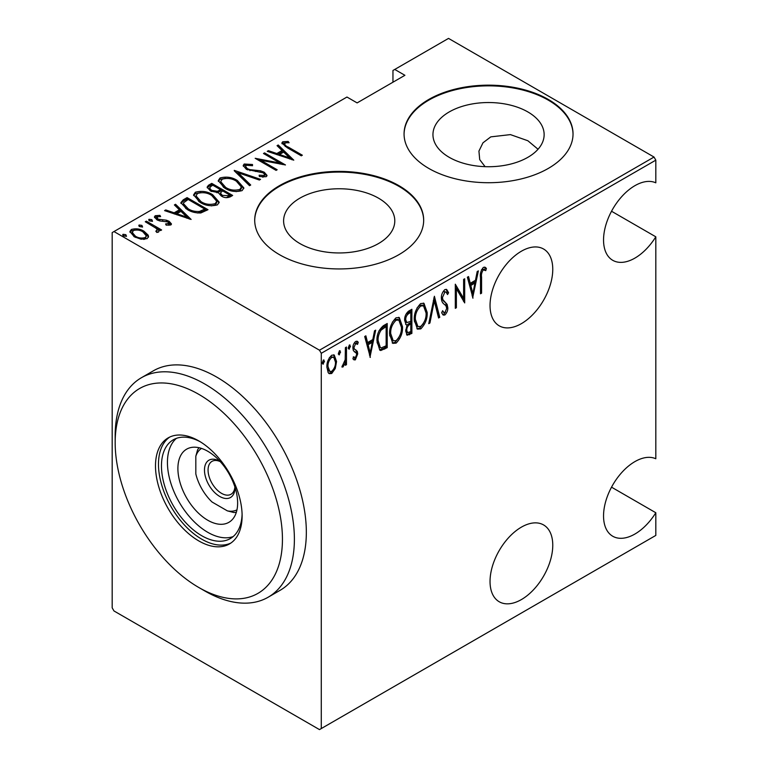 <?xml version="1.0" encoding="UTF-8"?>
<svg xmlns="http://www.w3.org/2000/svg" width="768" height="768" viewBox="0 0 768 768"><rect width="100%" height="100%" fill="white"/><g stroke="black" fill="none" stroke-linecap="round" stroke-linejoin="round"><path stroke-width="1.15" d="M655.814 160.157L321.274 353.299L319.478 350.198L113.971 231.552L346.963 97.037L357.12 102.902L404.909 75.302L394.752 69.446L448.522 38.4L654.029 157.046L655.814 160.157L655.814 182.822A44.352 25.613 120 0 0 634.906 185.674A44.352 25.613 120 0 0 605.933 224.765A44.352 25.613 120 0 0 612.73 260.304A44.352 25.613 120 0 0 634.906 258.106A44.352 25.613 120 0 0 655.814 236.813L611.53 211.248M521.405 251.213A44.352 25.613 120 0 0 492.422 290.294A44.352 25.613 120 0 0 499.229 325.834A44.352 25.613 120 0 0 521.405 323.635A44.352 25.613 120 0 0 550.378 284.554A44.352 25.613 120 0 0 543.581 249.014A44.352 25.613 120 0 0 521.405 251.213M655.814 236.813L655.814 458.755A44.352 25.613 120 0 0 634.906 461.606A44.352 25.613 120 0 0 605.933 500.688A44.352 25.613 120 0 0 612.73 536.237A44.352 25.613 120 0 0 634.906 534.038A44.352 25.613 120 0 0 655.814 512.746L611.53 487.171M521.405 527.136A44.352 25.613 120 0 0 492.422 566.227A44.352 25.613 120 0 0 499.229 601.766A44.352 25.613 120 0 0 521.405 599.568A44.352 25.613 120 0 0 550.378 560.486A44.352 25.613 120 0 0 543.581 524.938A44.352 25.613 120 0 0 521.405 527.136M299.885 243.552A55.594 32.093 0 0 0 360.47 250.512A55.594 32.093 0 0 0 394.79 220.858A55.594 32.093 0 0 0 378.499 198.163A55.594 32.093 0 0 0 317.923 191.203A55.594 32.093 0 0 0 283.603 220.858A55.594 32.093 0 0 0 299.885 243.552M485.088 166.666L479.712 159.619L478.934 151.094L482.966 142.819L490.8 136.867L510.432 134.611L527.856 140.746L538.042 149.242M449.232 157.325A55.594 32.093 0 0 0 509.818 164.285A55.594 32.093 0 0 0 544.138 134.63A55.594 32.093 0 0 0 527.856 111.936A55.594 32.093 0 0 0 467.27 104.976A55.594 32.093 0 0 0 432.95 134.63A55.594 32.093 0 0 0 449.232 157.325M428.803 168.432A84.49 48.778 0 0 0 520.877 179.002A84.49 48.778 0 0 0 573.034 133.939A84.49 48.778 0 0 0 548.285 99.446A84.49 48.778 0 0 0 456.211 88.877A84.49 48.778 0 0 0 404.064 133.939A84.49 48.778 0 0 0 428.803 168.432M573.034 134.285A84.49 48.778 0 0 0 548.285 100.138A84.49 48.778 0 0 0 456.49 89.501A84.49 48.778 0 0 0 404.064 134.285M279.456 254.659A84.49 48.778 0 0 0 371.53 265.229A84.49 48.778 0 0 0 423.677 220.166A84.49 48.778 0 0 0 398.938 185.674A84.49 48.778 0 0 0 306.864 175.104A84.49 48.778 0 0 0 254.707 220.166A84.49 48.778 0 0 0 279.456 254.659M423.677 220.512A84.49 48.778 0 0 0 398.938 186.365A84.49 48.778 0 0 0 307.142 175.728A84.49 48.778 0 0 0 254.707 220.512M321.274 353.299L321.274 728.563L319.478 729.6L113.971 610.954L112.186 607.843L112.186 232.579L113.971 231.552M335.27 368.525L331.718 373.498L329.232 373.68L328.176 372.634L326.899 367.104C326.678 362.602 328.282 358.646 331.718 355.238L334.243 355.027L336.557 361.526L335.27 368.525L334.282 367.958M346.474 347.03L346.474 364.675L345.398 365.29L345.398 362.698L342.97 366.998L341.914 367.008L345.178 359.76L345.398 347.645L346.474 347.03M354.134 351.552L355.459 352.32L353.338 350.582L352.906 348.106C352.771 345.571 353.674 343.354 355.622 341.443L357.427 341.366L358.262 342.298L357.533 344.362L355.651 343.594L353.981 347.395L354.288 348.893L357.302 351.379L357.725 353.856L355.334 359.866L353.962 359.856L352.906 358.762L353.654 356.813L355.363 357.677L356.659 354.557L356.342 353.146L354.566 351.859M353.261 356.976L355.363 357.677M353.885 348.902L356.102 350.112M383.366 325.728L387.216 323.51L387.216 347.654L380.774 350.506L379.814 350.189L377.03 341.155C376.522 335.098 378.634 329.952 383.366 325.728M411.878 309.264L411.878 333.408L407.117 335.232L405.715 330.989L407.098 325.056L406.147 324.768L404.64 320.304C404.467 316.752 405.773 313.709 408.557 311.184L411.878 309.264M434.4 296.266L439.757 317.318L438.586 317.99L434.266 300.998L429.936 322.982L428.765 323.664L434.4 296.266M463.613 279.398L464.688 278.774L464.688 302.918L456.374 288.691L456.374 307.718L455.309 308.342L455.309 284.198L463.613 298.387L463.613 279.398M481.574 277.114L481.574 293.174L480.499 293.789L480.499 277.488C479.875 273.898 480.845 270.518 483.398 267.35L485.232 267.322L486.403 268.406L485.75 270.643L483.322 269.875C481.718 272.237 481.133 274.646 481.574 277.114L480.509 276.49M482.947 269.059L484.925 270.086L482.947 269.059L482.122 269.194L483.322 269.875M321.274 728.563L655.814 535.421L655.814 512.746M473.002 298.128L467.366 277.229L468.538 276.557L470.256 283.306L475.469 280.291L477.187 271.565L478.358 270.883L472.637 297.917M444.874 289.603L446.707 289.498L448.608 292.723L447.552 294.547L446.026 292.061L444.854 292.09L442.435 297.571L442.877 299.693L447.11 304.378L447.802 307.661C447.955 310.426 446.976 312.874 444.835 315.005L443.242 315.082L441.638 312.768L442.637 310.704L443.894 312.499L444.97 312.451L446.726 308.381L445.92 305.722L444.269 304.272C442.474 303.101 441.504 301.056 441.37 298.157C441.226 294.922 442.397 292.07 444.874 289.603M427.162 312.413C427.517 318.528 425.405 324.019 420.806 328.877L417.456 329.126L414.288 319.958C413.933 313.834 416.074 308.362 420.701 303.552L423.965 303.322L427.162 312.413L426.048 311.77M402.499 326.65C402.854 332.765 400.742 338.256 396.144 343.114L392.794 343.363L389.626 334.195C389.27 328.07 391.411 322.598 396.038 317.789L399.302 317.558L402.499 326.65L401.386 326.006M370.33 357.398L364.704 336.509L365.866 335.827L367.584 342.576L372.806 339.562L374.525 330.835L375.686 330.163L369.965 357.187M348.451 348.49L349.421 349.046L348.346 347.645L349.421 345.014L350.496 346.416L348.864 349.075M349.421 345.014L349.978 344.986M338.534 354.211L339.504 354.768L338.429 353.376L339.504 350.746L340.57 352.138L338.938 354.806M339.504 350.746L340.061 350.717M322.454 363.494L323.414 364.051L322.349 362.659L323.414 360.029L324.49 361.421L322.858 364.09M323.414 360.029L323.981 360M394.752 69.446L392.957 70.474L392.957 82.205M148.166 235.123L148.55 236.563L147.139 238.627L141.082 239.222L134.371 236.822L129.888 231.571L131.328 229.498C135.994 228.221 140.227 228.806 144.019 231.254L148.166 235.123L148.445 237.216M146.342 221.136L161.616 229.958L160.55 230.582L158.294 229.277L159.062 231.034L158.39 232.138L156.806 232.445L155.798 231.149L157.133 230.218L156.71 232.32L156.701 230.947C157.334 229.843 156.912 228.826 155.424 227.875L145.267 221.76L146.342 221.136L146.342 222.374M157.123 216.768L157.91 219.158L166.358 220.186L169.142 221.299L171.466 223.939L170.755 224.995L166.147 225.149L165.59 223.958L169.277 223.344L169.277 224.717L168.912 225.274L168.144 221.962L159.715 220.934L156.922 219.821L154.406 216.912L155.222 215.702L159.936 215.366L160.618 216.614L157.123 216.768L156.614 217.526L157.094 219.917M183.235 199.834L187.085 197.616L207.994 209.683L200.794 212.976C195.36 213.062 190.8 211.862 187.094 209.376L180.854 202.694L183.235 199.834L183.235 201.216L187.085 198.998L187.085 197.616M211.747 183.379L232.656 195.446L230.314 196.8C227.136 198.115 224.141 197.856 221.309 196.013L218.246 192.653L210.442 190.982L207.12 187.123L208.435 185.29L211.747 183.379L211.747 184.752L212.698 185.309M234.269 170.371L260.534 179.357L259.373 180.029L238.166 172.781L250.714 185.021L249.542 185.693L234.269 170.794M263.482 153.504L264.557 152.89L285.466 164.957L260.678 160.243L277.152 169.757L276.086 170.371L255.178 158.304L279.926 162.998L263.482 153.504M284.794 143.059C284.429 144.701 285.648 146.074 288.442 147.178L302.352 155.213L301.286 155.827L287.165 147.677L281.846 143.03L282.739 141.773L288.144 141.437L289.104 142.742L285.917 142.762L284.352 143.75L285.254 146.534M319.478 350.198L654.029 157.046M293.779 160.157L267.235 151.344L268.406 150.662L276.826 153.542L282.048 150.528L277.056 145.67L278.227 144.998L293.779 160.157M244.205 164.016L252.509 164.506L252.518 165.715L246.326 165.264L245.568 166.454L247.459 168.71L249.955 169.642L260.362 170.765L264.23 172.205L267.024 175.392L266.15 176.726L259.411 176.534L259.133 175.21L264.144 175.411L264.71 174.595L263.251 172.867L246.355 169.306L243.197 165.514L244.205 164.016L244.205 165.398L248.39 164.928M237.389 180.538L243.84 187.91L242.122 190.608C235.622 192.298 229.795 191.434 224.621 188.026L218.246 180.624L220.042 177.974C226.483 176.323 232.262 177.187 237.389 180.538L237.389 181.824M212.726 194.774L219.178 202.157L217.459 204.845C210.96 206.534 205.133 205.67 199.958 202.262L193.584 194.861L195.379 192.211C201.821 190.57 207.6 191.424 212.726 194.774L212.726 196.061M191.107 219.437L164.573 210.614L165.734 209.942L174.154 212.822L179.376 209.808L174.394 204.941L175.555 204.269L191.107 219.437M151.834 219.667L152.506 221.29L149.693 220.906L149.021 219.283L151.834 219.667L152.314 221.376M148.714 219.754L149.021 219.283L149.021 220.387M141.917 225.398L142.589 227.021L139.776 226.637L139.104 225.005L141.917 225.398L142.397 227.107M138.797 225.485L139.104 225.005L139.104 226.118M125.837 234.682L126.509 236.304L123.686 235.92L123.014 234.298L125.837 234.682L126.317 236.39M122.707 234.768L123.014 234.298L123.014 235.402M282.038 143.77L282.739 141.773M282.739 143.155L287.174 142.704M288.144 142.714L288.144 141.437M268.406 151.738L268.406 150.662M276.826 154.618L276.826 153.542M277.162 154.733L282.048 151.91L282.048 150.528M277.949 146.534L278.227 144.998M278.227 146.371L291.994 159.792M279.523 154.464L289.613 157.91L283.642 152.083L279.523 154.464L279.523 155.539M289.613 158.986L289.613 157.91M264.557 154.128L264.557 152.89M279.926 163.142L282.298 164.506M260.678 161.482L260.678 160.243M258.307 160.118L260.678 160.579M279.926 164.045L279.926 162.998M252.509 165.715L252.509 164.506M245.568 166.454L246.432 169.354M247.459 169.872L247.459 168.71M249.955 170.726L249.955 169.642M260.362 171.878L260.362 170.765M264.163 173.549L264.23 172.205M264.23 173.578L266.861 176.045M262.483 177.13L264.144 176.794L264.144 175.411M264.144 176.794L264.71 174.595M243.341 166.262L244.205 165.398M235.786 172.272L238.166 173.088M249.83 185.539L238.166 174.163L238.166 172.781M238.387 182.525L243.763 188.582M218.323 181.363L220.042 179.347L220.042 177.974M220.042 179.347L225.562 178.31M225.696 188.621L225.696 187.411C229.901 190.128 234.643 190.8 239.923 189.398L241.392 187.018L236.323 181.162C232.147 178.454 227.443 177.792 222.23 179.184L220.656 181.603L220.656 182.976L223.69 187.459M236.026 191.645L239.923 190.781L241.392 188.4L241.392 187.018M239.923 190.781L239.923 189.398M220.656 181.603L225.696 187.411M220.598 189.859L222.614 191.03M229.44 194.966L231.466 196.138M207.254 187.834L208.435 186.672L208.435 185.29M208.435 186.672L211.747 184.752M216.922 192.778L220.598 191.098L220.598 189.725L212.822 185.232L211.238 186.154L209.539 187.958L211.517 190.358L217.373 191.299L220.598 189.725M209.539 187.958L210.49 191.011M226.195 197.683L229.44 196.205L229.44 194.832L222.739 190.963L222.01 191.376L220.406 193.085L222.346 195.379L227.971 195.677L229.44 194.832M220.406 193.085L221.299 196.013M227.971 197.059L227.971 195.677M222.346 196.56L222.346 195.379M217.373 192.672L217.373 191.299M211.517 191.539L211.517 190.358M213.725 196.762L219.101 202.819M193.661 195.61L195.379 193.594L195.379 192.211M195.379 193.594L200.899 192.557M201.043 202.858L201.043 201.648C205.238 204.374 209.981 205.037 215.261 203.635L216.73 201.254L211.661 195.398C207.485 192.691 202.781 192.029 197.568 193.421L196.003 195.84L196.003 197.213L199.027 201.696M211.363 205.882L215.261 205.018L216.73 202.637L216.73 201.254M215.261 205.018L215.261 203.635M196.003 195.84L201.043 201.648M187.085 198.998L188.035 199.546M204.778 209.213L206.803 210.374M180.96 203.434L183.235 201.216M197.53 213.014L203.904 210.95L204.778 210.451L204.778 209.069L188.16 199.469L183.667 202.685L183.427 203.626L188.17 208.762C191.232 210.826 194.995 211.728 199.459 211.459L204.778 209.069M183.427 203.626L183.427 205.008L186.058 208.752M199.459 212.842L199.459 211.459M188.17 209.971L188.17 208.762M165.734 211.018L165.734 209.942M174.154 213.888L174.154 212.822M174.49 214.003L179.376 211.181L179.376 209.808M175.277 205.814L175.555 204.269M175.555 205.651L189.322 219.072M176.851 213.744L186.941 217.19L180.97 211.363L176.851 213.744L176.851 214.81M186.941 218.256L186.941 217.19M154.598 217.642L155.222 215.702M155.222 217.085L157.814 216.528M159.936 216.509L159.936 215.366M157.91 220.32L157.91 219.158M159.686 220.925L159.686 219.811M162.672 221.213L162.672 219.907M166.358 221.328L166.358 220.186M168.893 222.547L169.142 221.299M169.142 222.682L171.254 224.582M149.021 220.666L151.834 221.05M154.675 227.328L158.294 229.421M158.89 231.677L158.294 229.277M139.104 226.387L141.917 226.771M129.994 232.301L131.328 230.88L131.328 229.498M131.328 230.88L134.755 230.045M144.019 232.56L144.019 231.254M144.019 232.627L148.166 236.496M135.427 237.398L135.427 236.198C138.355 238.07 141.638 238.512 145.267 237.542L146.342 235.93L142.934 231.859C140.026 229.997 136.781 229.565 133.21 230.582L132.077 233.664L133.958 236.573M143.75 239.443L145.267 238.925L146.342 235.93M145.267 238.925L145.267 237.542M132.077 232.282L135.427 236.198M123.014 235.67L125.837 236.064M480.499 292.55L481.574 293.174M484.646 267.101L486.403 268.406M485.203 267.715L484.57 269.885M482.122 269.194L481.411 269.914M467.645 277.066L469.056 282.614L470.256 283.306M475.142 280.483L474.662 282.931M472.598 293.395L472.109 295.862M474.922 283.085L473.731 282.394L469.613 284.774L471.667 292.858L472.867 293.549L474.922 283.085L470.803 285.466L472.867 293.549M469.613 284.774L470.803 285.466M463.498 298.31L463.498 301.334M455.309 288.067L456.374 288.691M455.309 307.104L456.374 307.718M455.309 285.053L462.422 297.696L463.613 298.387M446.083 289.296L447.408 292.032L448.608 292.723M447.408 292.032L446.861 292.992M446.026 292.061L443.654 291.398L444.854 292.09M443.654 291.398L442.694 292.291M441.418 296.986L442.435 297.571M441.37 298.08L442.877 299.693M441.686 299.002L447.11 304.378M445.92 303.686L446.602 306.97L447.802 307.661M445.526 311.99L443.645 314.314L444.835 315.005M443.645 314.314L442.675 314.573M442.282 311.434L443.894 312.499M433.814 297.994L438.566 316.627L439.757 317.318M433.334 300.461L434.266 300.998M429.005 322.445L429.936 322.982M423.35 323.626L419.606 328.186L420.806 328.877M419.606 328.186L416.87 328.694M423.36 303.062L425.942 310.666M414.317 318.739L415.363 319.344L417.898 326.534L420.749 326.429C424.579 322.512 426.355 318.048 426.086 313.037L423.504 305.827L422.304 305.136L419.558 305.309L417.014 307.939M414.317 321.034L416.707 325.853L417.898 326.534M419.558 305.309L420.749 306C416.88 309.859 415.085 314.304 415.363 319.344M423.504 305.827L420.749 306M410.688 309.955L410.688 312.288M410.688 321.408L410.688 323.741M410.688 331.622L410.688 332.717L411.878 333.408M410.688 332.717L408.336 334.08L409.536 334.762M408.336 334.08L406.56 334.704M405.629 324.317L407.098 325.056M404.64 320.285L406.819 322.598L410.803 321.341L410.803 312.365L409.219 313.277C406.886 314.736 405.715 316.867 405.715 319.68L406.819 322.598M410.803 312.365L409.613 311.674L405.898 314.371M405.715 330.922L407.558 332.707L410.803 331.555L410.803 323.818L410.074 324.24C407.856 325.632 406.752 327.658 406.781 330.326L407.558 332.707M410.803 323.818L409.613 323.126L407.03 325.018M405.763 329.741L406.781 330.326M408.883 323.549L410.074 324.24M404.688 319.085L405.715 319.68M408.029 312.586L409.219 313.277M398.688 337.862L394.944 342.422L396.144 343.114M394.944 342.422L392.208 342.941M398.698 317.299L401.28 324.912M389.654 332.976L390.701 333.581L393.235 340.781L396.086 340.675C399.917 336.749 401.693 332.285 401.424 327.283L398.842 320.064L397.642 319.373L394.896 319.555L392.352 322.176M389.654 335.27L392.045 340.09L393.235 340.781M394.896 319.555L396.086 320.237C392.218 324.096 390.422 328.55 390.701 333.581M398.842 320.064L396.086 320.237M386.026 324.192L386.026 326.534M386.026 345.859L386.026 346.963L387.216 347.654M386.026 346.963L383.51 348.413L384.71 349.094M383.51 348.413L379.574 349.814L380.774 350.506M377.059 342.442L379.114 346.877L380.314 347.558L381.408 347.846L386.141 345.792L386.141 326.602L381.12 330.115C378.864 333.638 377.866 337.104 378.106 340.541L380.314 347.558M386.141 326.602L384.95 325.91L383.51 326.746L378.922 330.883M377.05 339.936L378.106 340.541M379.92 329.424L381.12 330.115M364.982 336.346L366.394 341.885L367.584 342.576M372.47 339.754L371.99 342.202M369.926 352.675L369.446 355.133M372.259 342.355L371.059 341.664L366.941 344.045L368.995 352.138L370.195 352.829L372.259 342.355L368.131 344.736L370.195 352.829M366.941 344.045L368.131 344.736M355.546 357.552L354.134 359.174L355.334 359.866M354.134 359.174L353.386 359.366M356.765 341.155L358.262 342.298M357.072 341.606L356.438 343.382M356.746 343.555L354.451 342.902L355.651 343.594M352.982 346.819L353.981 347.395M352.915 347.77L354.288 348.893M353.098 348.202L354.509 349.21M355.382 349.757L357.302 351.379M356.112 350.688L356.534 353.165L357.725 353.856M349.248 345.139L350.496 346.416M349.296 345.725L348.221 348.355M345.274 358.723L345.274 362.621M345.398 364.051L346.474 364.675M344.65 362.266L345.398 362.698M343.142 364.742L342.192 366.01M342.058 366.48L342.97 366.998M339.331 350.87L340.57 352.138M339.379 351.446L338.304 354.077M332.909 370.31L330.528 372.806L331.718 373.498M330.528 372.806L328.656 373.229M333.629 354.797L335.347 360.355M335.414 360.874L336.557 361.526M326.938 365.875L327.974 366.47L329.798 371.443L331.728 371.328C334.387 368.669 335.635 365.606 335.482 362.131L333.763 357.274L330.528 356.707L329.299 357.782M326.909 367.613L328.608 370.752L329.798 371.443M330.528 356.707L331.728 357.398C329.059 359.99 327.811 363.014 327.974 366.47M333.763 357.274L331.728 357.398M323.242 360.154L324.49 361.421M323.299 360.73L322.224 363.37M204.778 590.947L198.806 587.501A118.282 68.285 -120 0 0 282.442 539.213A118.282 68.285 -120 0 0 198.806 394.349A118.282 68.285 -120 0 0 115.171 442.637A118.282 68.285 -120 0 0 198.806 587.501L204.778 590.947A126.73 73.171 60 0 0 268.147 597.226L280.09 590.323A126.73 73.171 -120 0 0 299.52 488.774A126.73 73.171 -120 0 0 216.73 377.098A126.73 73.171 -120 0 0 153.36 370.819L141.418 377.722A126.73 73.171 60 0 1 204.778 384A126.73 73.171 60 0 1 287.568 495.677A126.73 73.171 60 0 1 268.147 597.226M207.763 451.258A42.24 24.394 -120 0 0 186.643 449.165A42.24 24.394 -120 0 0 180.173 483.014A42.24 24.394 -120 0 0 207.763 520.243A42.24 24.394 -120 0 0 228.883 522.326A42.24 24.394 -120 0 0 235.363 488.477A42.24 24.394 -120 0 0 207.763 451.258M176.419 438.355A57.024 32.928 -120 0 0 171.37 484.79A57.024 32.928 -120 0 0 207.763 532.31A57.024 32.928 -120 0 0 233.136 536.592M242.093 514.157A57.024 32.928 60 0 1 230.304 538.589A57.024 32.928 60 0 1 201.792 535.757A57.024 32.928 60 0 1 164.534 485.51A57.024 32.928 60 0 1 173.28 439.805A57.024 32.928 60 0 1 200.323 441.821M198.806 440.909A61.248 35.366 -120 0 0 168.182 437.875A61.248 35.366 -120 0 0 158.794 486.96A61.248 35.366 -120 0 0 198.806 540.931A61.248 35.366 -120 0 0 229.43 543.965A61.248 35.366 -120 0 0 238.819 494.89A61.248 35.366 -120 0 0 198.806 440.909M169.709 437.078A61.248 35.366 -120 0 0 162.192 486.595A61.248 35.366 -120 0 0 201.792 539.213A61.248 35.366 -120 0 0 230.89 543.043M115.171 442.637L115.171 435.734A126.73 73.171 60 0 1 141.418 377.722M234.941 487.123A21.542 12.442 60 0 1 234.95 487.642A21.542 12.442 60 0 1 219.715 496.445A21.542 12.442 60 0 1 204.48 470.054A21.542 12.442 60 0 1 219.715 461.261L219.715 461.261A21.542 12.442 60 0 1 220.166 461.53M220.272 461.645A19.008 10.973 -120 0 0 212.006 461.357A19.008 10.973 -120 0 0 209.088 476.582A19.008 10.973 -120 0 0 221.51 493.334A19.008 10.973 -120 0 0 231.014 494.275A19.008 10.973 -120 0 0 234.893 486.97M236.352 512.266A38.016 21.946 60 0 1 233.818 512.515L227.366 510.864A35.482 20.486 -120 0 0 236.976 509.846M201.504 448.406A35.482 20.486 -120 0 0 195.821 456.221L195.821 473.885A35.482 20.486 -120 0 0 212.064 502.022L227.366 510.864M195.821 456.221L197.606 449.798A38.016 21.946 60 0 1 199.094 447.734M288.442 148.416L288.442 147.178M255.504 171.504L255.504 170.285M219.878 191.51L219.878 190.138M203.904 210.95L203.904 209.578M443.904 301.565L445.094 302.256M383.51 326.746L384.701 327.437M354.25 351.648L355.018 352.09"/></g></svg>
